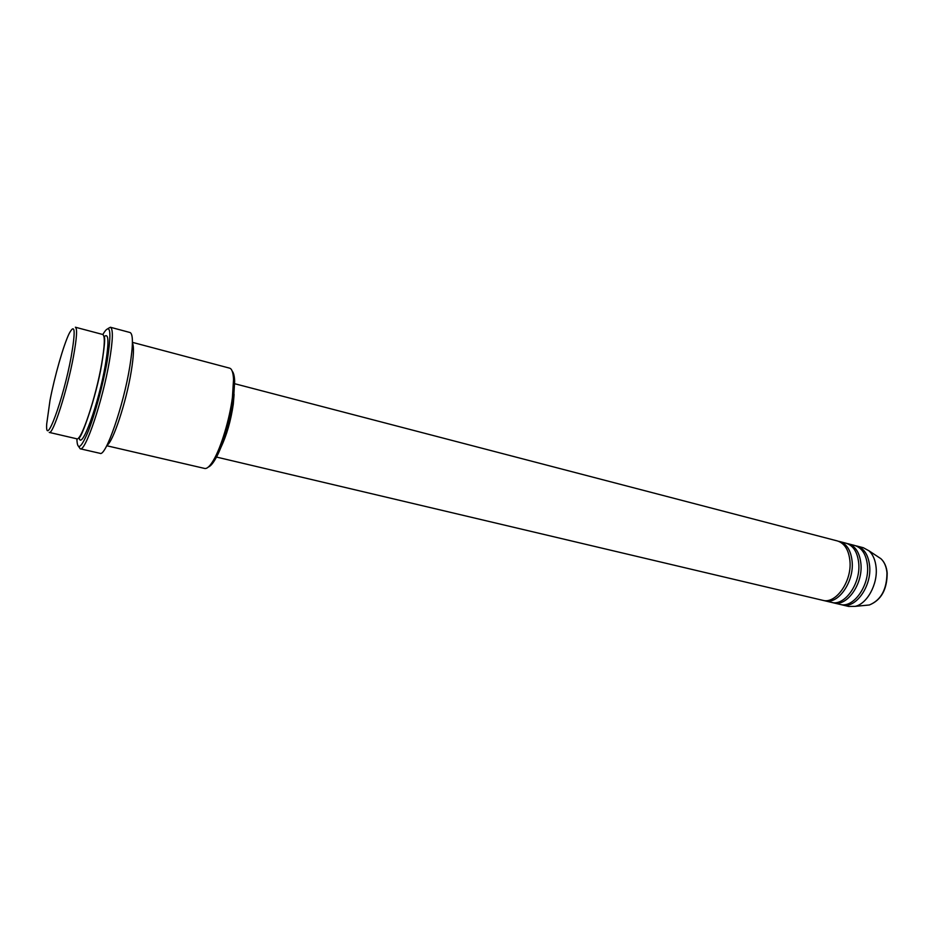 <?xml version="1.0" encoding="UTF-8"?>
<svg xmlns="http://www.w3.org/2000/svg" width="934" height="934" viewBox="0 0 934 934"><rect width="100%" height="100%" fill="white"/><g stroke="black" fill="none" stroke-linecap="round" stroke-linejoin="round"><path stroke-width="1.4" d="M216.49 457.065L822.691 600.305C835.743 604.368 851.995 581.415 849.94 561.065C848.784 549.963 844.616 543.261 837.448 540.961L234.714 383.734M823.8 600.515L824.885 600.819C837.95 604.882 854.213 581.964 852.147 561.626C850.979 550.535 846.811 543.833 839.619 541.533L838.522 541.3M824.885 600.819L831.423 602.372C844.558 606.446 860.833 583.598 858.731 563.295C857.552 552.227 853.349 545.538 846.122 543.226L839.619 541.533M832.521 602.57L833.607 602.885C846.753 606.96 863.039 584.135 860.926 563.856C859.735 552.788 855.521 546.11 848.282 543.798L847.196 543.565M833.607 602.885L840.098 604.415C853.314 608.501 869.624 585.758 867.464 565.514C866.25 554.481 862.012 547.803 854.75 545.479L848.282 543.798M841.195 604.625L842.258 604.928C855.486 609.015 871.807 586.295 869.647 566.074C868.422 555.041 864.172 548.363 856.898 546.04L855.813 545.806M49.992 400.441L46.7 424.013C45.019 448.904 63.279 399.904 71.171 356.823C75.712 330.554 75.047 322.767 69.209 333.461C63.594 344.833 54.592 376.344 49.992 400.441M73.459 356.508C67.248 390.482 52.829 435.186 49.245 432.407L76.798 438.805C81.048 441.712 95.875 397.51 101.678 363.746C104.783 345.545 105.133 335.796 102.728 334.477L75.385 327.227C77.429 328.441 76.786 338.213 73.459 356.508M232.192 371.125C233.605 372.713 234.434 376.075 234.667 381.189L233.617 398.433C230.955 419.483 222.619 447.001 215.252 459.294C212.648 463.708 210.348 466.288 208.364 467.035M106.733 445.74L204.709 468.459C207.033 468.926 209.94 466.218 213.431 460.322C221.031 447.608 229.671 419.086 232.438 397.265L233.535 379.426C233.208 372.584 231.912 368.837 229.636 368.159L132.43 342.358M76.892 438.817C77.218 451.005 80.978 448.553 88.17 431.473C94.953 414.451 103.032 384.656 107.095 361.551C111.917 330.694 110.481 321.681 102.81 334.512M108.087 328.488L110.399 327.25C113.283 328.768 112.944 340.104 109.395 361.236C102.717 400.686 85.263 452.266 80.196 448.787L78.725 446.604M107.036 445.156C112.862 442.541 126.323 401.912 131.25 371.323C133.737 356.029 134.122 346.584 132.418 343.012M220.938 447.351C226.728 435.104 230.85 420.755 233.278 404.282L234.095 394.405M223.693 439.996C227.989 428.939 231.013 417.276 232.753 404.982L233.08 402.192M80.196 448.787L100.078 453.34C105.694 456.924 123.486 405.776 129.814 366.502C133.177 345.452 133.27 334.127 130.106 332.539L110.399 327.25M842.258 604.928L848.714 606.458L855.124 606.364C867.021 603.948 877.832 584.31 876.139 567.72C875.438 560.225 873.033 554.574 868.947 550.791L863.32 547.721L856.898 546.04M865.853 605.325L869.379 604.975C880.984 600.153 886.856 589.436 886.973 572.834C886.366 566.588 884.335 561.871 880.879 558.684L877.925 556.734M104.176 336.73C108.753 332.387 109.161 341.704 105.402 364.704C98.747 403.92 81.048 452.044 79.133 437.497M868.947 550.791L880.879 558.684C884.463 561.964 886.564 566.74 887.183 572.997C887.148 589.482 881.217 600.142 869.379 604.975L855.124 606.364M215.252 459.294L213.431 460.322M78.958 437.439L79.04 437.486C80.593 440.626 96.249 397.405 101.713 364.19C104.55 346.409 105.344 337.244 104.094 336.695L104.001 336.695M234.667 381.189L233.535 379.426"/></g></svg>
